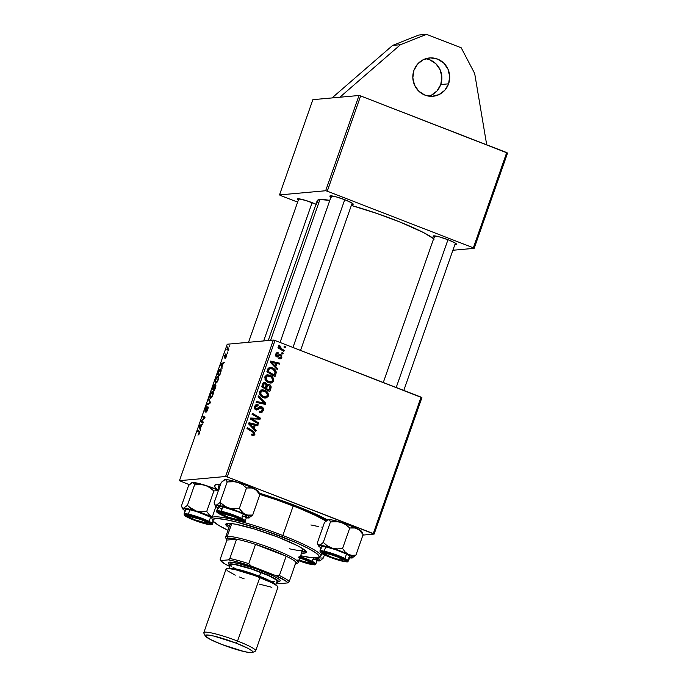 <?xml version="1.0" encoding="UTF-8"?>
<svg xmlns="http://www.w3.org/2000/svg" width="687" height="687" viewBox="0 0 687 687"><rect width="100%" height="100%" fill="white"/><g stroke="black" fill="none" stroke-linecap="round" stroke-linejoin="round"><path stroke-width="1.03" d="M431.221 95.313L437.026 90.916L440.762 84.535L448.585 83.831A19.236 18.437 -95.2 0 1 432.982 96.266A19.236 18.437 -95.2 0 1 413.918 70.392L412.827 77.794L414.536 85.102L418.787 91.191L424.944 95.132L432.054 96.326L439.045 94.6L444.85 90.212L448.585 83.831L449.676 76.42L447.967 69.121L443.716 63.032L437.559 59.091L430.448 57.888L423.458 59.614L417.653 64.003L413.918 70.392A19.236 18.437 -95.2 0 1 429.521 57.948A19.236 18.437 -95.2 0 1 448.585 83.831L440.762 84.535A19.236 18.437 84.8 0 0 425.648 58.739M259.884 407.829L259.042 407.777L256.715 409.641L260.605 407.631L261.756 407.846L262.417 409.031L262.056 410.543L261.043 411.436L259.566 411.204L259.343 412.183L260.519 412.492L262.245 412.071L263.138 410.826L263.464 409.108L262.64 407.314L260.038 406.584L257.178 408.825L256.148 408.817L255.461 407.795L255.736 406.515L256.775 405.656L257.977 405.811L258.218 404.841L256.981 404.566L255.581 405.004L254.456 406.919L254.808 408.92L256.595 409.984L261.446 407.683L262.262 410.079L260.923 411.461L259.239 411.616M217.367 484.344A65.961 8.081 19.3 0 1 220.579 484.335L215.812 484.618L214.481 485.829L215.538 487.864L218.071 490.029A65.961 8.081 19.3 0 1 215.34 484.807A65.961 8.081 19.3 0 1 217.367 484.344M259.317 493.154A65.961 8.081 19.3 0 1 327.493 519.861L311.992 512.442L295.556 505.684L259.317 493.154M318.158 202.923L317.145 200.973L317.497 200.295L319.919 199.548A63.213 7.746 -160.7 0 1 329.812 200.381L319.919 199.548L270.626 340.305L319.919 199.548A63.213 7.746 -160.7 0 0 317.196 200.733L268.248 340.52M316.449 204.451L305.672 200.424L297.789 198.775A12.366 1.511 19.3 0 1 315.968 204.237M352.68 204.46L352.122 203.197L352.68 204.46L353.178 204.013L351.907 202.966L345.063 199.823L336.149 196.86L330.404 195.821A12.366 1.511 19.3 0 1 342.856 198.998A12.366 1.511 19.3 0 1 353.187 204.022A12.366 1.511 19.3 0 1 352.68 204.46A12.366 1.511 19.3 0 1 351.684 204.425L352.68 204.46M455.919 244.486L455.361 243.215L455.919 244.486L456.417 244.031L455.146 242.992L448.302 239.849L439.388 236.886L433.643 235.847A12.366 1.511 19.3 0 1 446.095 239.024A12.366 1.511 19.3 0 1 456.426 244.04A12.366 1.511 19.3 0 1 455.919 244.486A12.366 1.511 19.3 0 1 454.923 244.452L455.919 244.486M339.85 97.228L359.009 95.493L360.641 95.94L507.556 153.081L474.193 248.333L507.556 153.081L506.705 152.566L473.352 247.818L327.278 191.192L360.641 95.94L506.705 152.566L473.352 247.818L474.193 248.333L452.888 250.257L474.193 248.333L473.352 247.818L327.278 191.192L360.641 95.94L359.009 95.493L312.868 99.667L279.515 194.919L325.655 190.746L359.009 95.493L325.655 190.746L327.278 191.192L325.655 190.746L279.515 194.919L280.365 195.434L279.515 194.919L312.868 99.667L339.85 97.228L400.452 44.707L426.541 34.35L461.2 47.789L474.674 73.475L486.705 144.811L474.674 73.475L461.2 47.789L426.541 34.35L418.727 35.054L426.541 34.35L400.452 44.707L392.638 45.411L400.452 44.707L339.85 97.228M421.062 397.129L373.281 533.567L227.217 476.941L274.998 340.503L421.062 397.129L421.912 397.644L374.132 534.082L421.912 397.644L274.998 340.503L273.366 340.056L227.225 344.23L179.444 480.677L225.585 476.503L273.366 340.056L274.998 340.503L227.217 476.941L374.132 534.082L362.934 535.096L374.132 534.082L373.281 533.567L421.062 397.129M285.44 346.815L284.272 346.111L283.937 347.072L285.114 347.751L285.44 346.815L283.989 346.944L285.44 346.815L284.272 346.111L283.937 347.072L285.114 347.751L285.44 346.815M279.034 355.445L280.597 355.299L281.138 356.905L280.064 357.824L279.085 357.644L278.87 358.623L280.399 358.82L281.472 358.09L281.807 355.162L279.867 354.26L276.87 355.849L276.449 354.286L278.02 353.771L278.235 352.792L276.251 353.092L275.418 354.973L276.329 356.665L277.728 356.914L280.133 355.248L281.198 355.978L280.76 357.515L279.085 357.644L278.87 358.623L280.124 358.863L281.91 357.257L280.854 354.337L279.549 354.363L276.87 355.849L276.346 354.526L278.02 353.771L278.235 352.792L277.256 352.646L275.573 354.183L276.681 356.836L277.471 356.957M277.763 368.739L275.788 366.712L276.904 363.517L279.377 364.127L279.703 363.191L270.609 361.061L270.206 362.212L277.402 369.752L277.763 368.739L276.543 368.85L277.763 368.739L275.788 366.712L276.904 363.517L279.377 364.127L279.703 363.191L270.609 361.061L270.206 362.212L277.402 369.752L277.763 368.739M271.004 388.018L271.056 386.352L270.154 384.96L268.651 384.231L267.08 384.832L266.539 383.535L264.761 382.59L263.001 383.252L261.61 386.747L269.742 391.633L271.004 388.018L269.819 388.129L271.004 388.018C271.374 386.326 270.781 385.115 269.218 384.385L267.08 384.832L265.397 382.771L264.237 382.573L263.001 383.252L261.61 386.747L269.742 391.633L271.004 388.018M265.697 403.175L258.415 395.884L258.063 396.888L264.306 403.14L256.466 401.448L256.131 402.393L265.285 404.368L265.697 403.175L264.134 403.321L263.877 404.068L264.134 403.321L265.697 403.175L258.415 395.884L258.063 396.888L264.306 403.14L256.466 401.448L256.131 402.393L265.285 404.368L265.697 403.175M258.767 422.977L251.863 418.881L260.115 419.13L260.459 418.143L252.327 413.256L251.992 414.209L258.913 418.314L250.652 418.04L250.308 419.027L258.432 423.922L258.767 422.977L257.178 423.175L258.767 422.977L251.863 418.881L260.115 419.13L260.459 418.143L252.327 413.256L251.992 414.209L258.913 418.314L250.652 418.04L250.308 419.027L258.432 423.922L258.767 422.977M256.165 430.406L254.19 428.379L255.306 425.184L257.78 425.794L258.106 424.858L249.012 422.728L248.608 423.879L255.804 431.419L256.165 430.406L254.946 430.517L256.165 430.406L254.19 428.379L255.306 425.184L257.78 425.794L258.106 424.858L249.012 422.728L248.608 423.879L255.804 431.419L256.165 430.406M252.369 435.395L254.551 435.008L254.722 432.406L247.311 427.572L246.985 428.525L253.804 432.81L253.726 434.218L251.828 434.029L251.794 435.12L253.477 435.592L254.929 434.296L253.271 431.153L247.311 427.572L246.985 428.525L252.739 431.977L253.941 433.841L252.55 434.407L251.828 434.029L251.614 435.008L252.369 435.395M268.316 396.064L268.119 393.256L265.912 390.817L262.52 389.778L260.038 391.135L259.738 394.244L262.486 397.249L266.109 397.979L268.179 396.408L267.02 396.184L268.316 396.064C268.634 393.196 267.415 391.238 264.658 390.19L262.365 389.795L259.712 391.805L260.081 394.991L263.482 397.713L265.629 398.048L268.316 396.064M273.563 381.087L273.366 378.279L271.159 375.841L267.767 374.801L265.285 376.15L264.976 379.267L267.732 382.273L271.348 383.002L273.426 381.431L272.267 381.208L273.563 381.087C273.881 378.219 272.662 376.261 269.905 375.214L267.612 374.81L264.959 376.828L265.328 380.014L268.729 382.728L270.867 383.071L273.563 381.087M275.925 373.986L276.174 371.839L275.435 370.164L273.709 368.49L271.202 367.442L268.334 368.189L266.857 371.77L274.989 376.648L275.925 373.986L274.731 374.089L275.925 373.986L276.226 372.457C275.83 370.13 274.517 368.567 272.284 367.76L270.034 367.373L268.162 368.421L266.857 371.77L274.989 376.648L275.925 373.986M283.224 353.135L282.065 352.431L281.73 353.393L282.898 354.071L283.224 353.135L281.773 353.264L283.224 353.135L282.065 352.431L281.73 353.393L282.898 354.071L283.224 353.135M284.178 350.422L280.279 347.845L279.515 346.634L279.901 345.75L278.785 345.243L278.578 346.128L279.48 347.613L278.261 346.875L277.926 347.82L283.843 351.366L284.178 350.422L282.589 350.619L284.178 350.422L281.825 348.97L279.051 345.003L278.596 345.544L279.48 347.613L278.261 346.875L277.926 347.82L283.843 351.366L284.178 350.422M215.675 384.591L215.916 386.085L214.353 390.723L212.154 389.443L214.026 384.909L214.679 384.634L214.73 385.768L215.675 384.591L214.73 385.768L214.499 384.591L213.442 385.888L212.154 389.443L214.353 390.723L215.787 384.608M220.974 371.633L219.6 375.746L217.401 374.467L219.831 369.245L220.965 369.288L220.974 371.633C221.308 369.752 221.12 368.867 220.398 368.988L218.621 371.066L217.401 374.467L219.6 375.746L220.974 371.633M226.332 355.076L226.418 356.364L224.95 358.605L226.092 357.188L224.95 358.605L226.435 355.162L224.451 357.85L224.804 355.325L225.92 353.753L224.778 356.914L226.401 354.277L226.839 354.784L226.444 356.304L226.641 354.14L224.701 356.914L225.138 357.085L224.804 355.96L225.92 353.753L224.572 355.943L224.451 357.85L226.409 355.102M227.526 352.036L227.509 353.161L227.526 352.036M228.153 349.108L228.788 349.511L228.453 350.464L226.847 349.537L227.895 346.669L228.153 349.108L227.895 346.669L226.847 349.537L228.453 350.464L228.788 349.511L228.153 349.108M199.462 433.342L197.993 435.18L199.333 432.458L197.521 431.221L197.856 430.268L199.78 431.771L199.462 433.342L199.47 431.204L197.856 430.268L197.521 431.221L199.084 432.123L199.17 433.308L197.993 435.18L199.462 433.342M200.415 428.456L200.424 430.509L199.153 426.575L199.548 425.425L202.717 423.948L201.54 425.262L200.415 428.456L201.54 425.262L202.717 423.948L199.548 425.425L199.153 426.575L200.424 430.509L200.415 428.456M229.733 345.724L229.724 346.841L229.733 345.724M208.951 398.58L210.308 402.264L209.896 403.458L206.675 405.09L207.002 404.145L209.767 402.754L208.599 399.585L208.951 398.58L208.599 399.585L209.767 402.754L207.002 404.145L206.675 405.09L209.896 403.458L210.308 402.264L208.951 398.58M207.672 407.752L207.757 409.65L205.885 412.449L207.783 409.572L208.273 407.245L207.328 410.749L205.885 412.449L207.835 408.061L204.984 411.616L205.885 407.597L206.985 406.455L205.404 410.671L207.972 406.824L205.319 410.68L205.808 410.869L205.525 409.16L206.985 406.455L205.215 409.16L205.052 411.616L207.345 408.018L208.23 407.958M202.047 421.26L203.378 422.067L203.043 423.02L200.844 421.724L204.417 417.945L202.536 416.906L202.871 415.953L205.07 417.232L201.497 421.028L202.047 421.26L201.497 421.028L205.07 417.232L202.871 415.953L202.536 416.906L204.417 417.945L200.844 421.724L203.043 423.02L203.378 422.067L201.497 421.028M222.013 366.789L222.013 368.842L220.742 364.909L221.145 363.758L224.314 362.281L223.129 363.586L222.013 366.789L223.129 363.586L224.314 362.281L221.145 363.758L220.742 364.909L222.013 368.842L222.013 366.789M217.882 376.347L218.595 377.215L218.174 379.911L216.894 382.513L215.529 383.303L215.048 381.963L215.572 379.576L217.882 376.347C217.212 376.347 216.439 377.421 215.572 379.576L215.048 382.212L215.83 383.337L218.097 380.134C218.827 377.515 218.758 376.253 217.882 376.347L218.14 376.382M212.635 391.332L213.348 392.191L212.927 394.888L211.57 397.593L210.282 398.28L209.81 396.94L210.325 394.553L212.635 391.332C211.965 391.332 211.192 392.406 210.325 394.553L209.81 397.189L210.583 398.314L212.85 395.111C213.588 392.492 213.511 391.229 212.635 391.332L212.893 391.358M189.311 484.678L179.444 480.677L225.585 476.503L227.217 476.941L225.585 476.503L273.366 340.056L227.225 344.23L179.444 480.677L189.311 484.678M297.626 202.124L280.365 195.434L297.626 202.124M434.193 239.076L423.45 232.541L400.341 222.176L377.541 213.666L351.34 205.43A63.213 7.746 -160.7 0 1 433.66 238.655M434.175 237.187A12.366 1.511 19.3 0 1 433.257 235.933A12.366 1.511 19.3 0 1 433.643 235.847L433.136 236.294L434.416 237.333M330.936 197.16A12.366 1.511 19.3 0 1 330.018 195.907A12.366 1.511 19.3 0 1 330.404 195.821L329.906 196.276L331.177 197.315M298.33 200.115A12.366 1.511 19.3 0 1 297.411 198.861A12.366 1.511 19.3 0 1 297.789 198.775L297.291 199.221L298.57 200.261M207.878 404.48L207.002 404.145L207.878 404.48M209.853 403.484L208.942 403.123L209.853 403.484M210.282 402.35L209.475 402.041L210.282 402.35M209.449 399.911L208.599 399.585L209.449 399.911M208.221 407.966L207.775 407.795M205.37 410.68L205.817 410.86M203.18 422.625L200.844 421.724L203.18 422.625M201.652 420.916L201.197 420.736L201.652 420.916M203.18 419.62L202.656 419.413L203.18 419.62M204.219 418.675L203.713 418.477L204.219 418.675M203.816 417.679L204.417 417.945M204.872 417.808L202.536 416.906L204.872 417.808M199.926 426.876L199.153 426.575L199.926 426.876M200.432 425.768L199.548 425.425L200.432 425.768M200.278 427.975L199.608 426.103L201.446 425.528L200.552 428.078L201.171 425.416L199.608 426.103L200.278 427.975M199.737 432.381L199.084 432.123L199.737 432.381M199.771 432.089L197.521 431.221L199.771 432.089M228.548 350.19L226.847 349.537L228.548 350.19M227.972 348.962L227.509 348.79L227.972 348.962M226.822 354.921L226.117 354.647L226.822 354.921M221.523 365.209L220.742 364.909L221.523 365.209M222.03 364.101L221.145 363.758L222.03 364.101M221.875 366.308L221.197 364.436L223.043 363.861L222.141 366.411L222.768 363.749L221.197 364.436L221.875 366.308M219.728 375.368L217.401 374.467L219.728 375.368M220.055 369.924L217.985 373.668L219.677 374.647L220.69 371.272L220.055 369.924C220.879 369.795 220.896 370.963 220.098 373.445L219.952 374.75L217.985 373.668L218.183 372.225L220.055 369.924L221.171 370.284M220.888 369.177L220.398 368.988L220.888 369.177M216.628 382.822L215.048 382.212L216.628 382.822M216.173 382.401L218.071 380.203L218.028 377.618L217.186 377.429L215.881 379.576L215.572 381.929L216.173 382.401L215.52 381.457L215.881 379.576L217.521 377.292C218.226 377.172 218.32 378.108 217.805 380.091L216.173 382.401L216.791 382.642L215.907 382.367L216.749 382.693M217.521 377.292L218.612 377.652M214.481 390.353L212.154 389.443L214.481 390.353M214.181 385.527L212.738 388.644L213.425 389.04L212.738 388.644L214.181 385.527L214.791 386.163L214.378 386.008L213.7 389.151L214.378 386.008M215.34 385.536L213.683 389.194L214.43 389.623L213.683 389.194L215.409 385.544L215.641 387.056L214.705 389.727L215.417 385.544L215.976 385.759M215.967 385.776L215.469 385.579M211.39 397.799L209.81 397.189L211.39 397.799M212.283 392.268L210.634 394.553L210.677 397.352L210.634 394.553L212.283 392.268C212.979 392.148 213.073 393.084 212.558 395.077L210.926 397.378L211.544 397.618L210.66 397.344L211.502 397.67M210.926 397.378L212.824 395.18L212.481 392.286L213.365 392.629M248.849 423.201L258.106 424.858L256.388 425.451L256.543 424.995L248.849 423.201M254.121 425.287L255.306 425.184L254.121 425.287M252.979 427.512L252.739 428.199L252.979 427.512M253.014 428.49L254.19 428.379L253.014 428.49M253.357 427.477L251.219 425.236L250.008 425.347L251.219 425.236L249.716 423.802L248.634 423.896L254.25 424.927L253.357 427.477L252.146 427.589L253.357 427.477L249.716 423.802L254.25 424.927L253.357 427.477M251.725 434.476L252.55 434.407L251.725 434.476M251.579 434.648L252.55 434.407M252.498 431.848L247.002 428.465L251.708 431.29L253.271 431.153L251.708 431.29L252.455 431.814M253.426 434.433L254.929 434.296L253.426 434.433M252.352 435.627L253.366 434.442L252.618 435.481M250.6 418.194L258.913 418.314L250.6 418.194M252.017 414.149L258.896 418.28L260.459 418.143L258.896 418.28L258.604 419.113L258.896 418.28L252.017 414.149M250.308 419.018L251.863 418.881L250.308 419.018M250.3 419.018L252.249 420.109L253.812 419.963L252.249 420.109L257.204 423.123L250.3 419.018M254.13 418.228L253.46 418.22M260.923 411.461L259.566 411.204L259.343 412.183L261.137 412.509L263.25 410.534L261.996 410.646L263.25 410.534C263.782 408.791 263.258 407.52 261.695 406.721L260.433 406.515L256.285 408.877L255.598 406.841L257.977 405.811L258.218 404.841L256.775 404.574L254.594 406.421C254.096 408.001 254.568 409.134 256.011 409.83L258.278 409.504L259.3 408.619L257.737 408.765L258.947 407.812L261.446 407.683M260.15 412.518L261.446 411.247L260.287 412.458M260.605 407.631L259.471 407.726M256.191 409.941L258.278 409.504L256.26 409.907M256.011 404.763L258.218 404.841L256.655 404.978L256.483 405.665L256.655 404.978L255.95 404.755M254.774 405.974L257.78 405.725M254.448 406.944L255.598 406.841L254.448 406.944M254.868 408.997L256.285 408.877L254.868 408.997M257.178 408.825L256.285 408.877M254.722 409.014L255.616 408.963M259.695 406.721L261.695 406.721L260.133 406.859L261.232 407.614M261.438 407.898L259.308 406.652M254.362 406.361L255.547 405.751M256.311 401.878L264.306 403.14L256.311 401.878M266.59 396.597L264.839 398.048M261.61 389.95L264.658 390.19L263.095 390.328L265.045 391.47M264.718 398.082L266.616 396.554M265.105 391.521L260.957 389.924M259.729 391.504L261.154 390.946M264.529 397.009L264.048 397.155M261.378 396.511L263.791 397.189L261.051 396.313M263.86 396.785L261.008 394.51L259.884 394.613L261.008 394.51L260.716 392.234L259.566 392.337L262.623 390.809L264.237 391.092C266.419 391.873 267.449 393.376 267.329 395.609L265.354 397.043L262.288 396.931L263.86 396.785L261.549 395.274L260.588 392.809L262.211 390.886L265.534 391.779L267.337 394.115L266.754 396.468L263.86 396.785M262.623 390.809L259.901 391.375M268.746 390.147L268.488 390.877L268.746 390.147M263.516 382.805L265.397 382.771L263.834 382.908L264.967 383.672L263.198 382.736M266.187 384.909L267.08 384.832L266.187 384.909L265.431 387.889L262.898 386.369L261.704 386.48L262.898 386.369L263.456 384.763L262.271 384.875L265.105 383.715L266.135 384.703L265.431 387.889L263.868 388.035L261.627 386.695L263.868 388.035L265.431 387.889L262.898 386.369L264.143 383.707L265.431 383.878L266.187 384.909M267.501 384.471L269.218 384.385L267.655 384.522L268.763 385.27M268.969 385.51L267.38 384.437M264.813 388.602L265.053 387.923L264.813 388.602L267.561 390.25L264.813 388.602L266.376 388.464L264.813 388.602M266.135 385.536L266.702 385.33M262.666 383.81L265.105 383.715M269.124 390.113L266.376 388.464L267.071 386.48L265.886 386.583L268.866 385.313L270.017 387.416L269.124 390.113L267.561 390.25L269.124 390.113L266.376 388.464L268.11 385.201L270 386.566L269.124 390.113M266.187 385.493L268.866 385.313M271.837 381.62L270.085 383.063M266.857 374.965L269.905 375.214L268.342 375.351L270.292 376.493M269.957 383.106L271.854 381.568M270.352 376.545L266.204 374.947M264.976 376.519L266.401 375.969M269.776 382.032L269.287 382.178M266.625 381.525L267.775 382.041M267.535 381.955L269.098 381.809L266.298 381.337M269.098 381.809L266.255 379.533L265.13 379.636L266.255 379.533L265.955 377.249L264.813 377.352L267.87 375.832L269.484 376.115C271.666 376.897 272.696 378.4 272.576 380.632L270.601 382.066L267.483 380.933L265.835 377.833L267.458 375.909L270.781 376.802L272.584 379.138L272 381.491L269.098 381.809M267.87 375.832L265.139 376.39M270.438 361.534L279.703 363.191L277.977 363.784L278.141 363.329L270.438 361.534M275.719 363.621L276.904 363.517L275.719 363.621M274.577 365.845L274.336 366.532L274.577 365.845M274.611 366.824L275.788 366.712L274.611 366.824M274.955 365.81L272.816 363.569L271.605 363.681L272.816 363.569L271.305 362.135L270.223 362.229L275.848 363.251L274.955 365.81L273.744 365.922L274.955 365.81L271.305 362.135L275.848 363.251L274.955 365.81M273.993 375.162L273.735 375.901L273.993 375.162M269.304 367.528L272.284 367.76L270.721 367.906L272.687 369.039M275.118 372.56L276.226 372.457L275.118 372.56M272.782 369.117L269.081 367.511M267.887 368.799L268.926 368.507M272.808 375.274L266.874 371.71L272.808 375.274L274.371 375.136L268.136 371.392L266.951 371.495L268.136 371.392L268.617 370.027L267.432 370.138L268.617 370.027L269.175 368.902L267.836 369.031L270.283 368.378L271.906 368.679C274.474 369.606 275.435 371.358 274.791 373.926L274.371 375.136L272.808 375.274M270.283 368.378L267.956 368.756M279.978 355.282L277.505 356.098L280.597 355.299M276.681 356.836L279.068 355.952L276.646 356.828M276.526 352.886L278.235 352.792L276.672 352.929L276.492 353.745L276.466 352.869M275.951 353.805L278.02 353.771M275.461 354.612L276.346 354.526L275.461 354.612M275.659 355.96L276.87 355.849L275.659 355.96M275.307 355.995L277.411 355.952L275.71 356.089M280.854 354.337L279.549 354.363M280.906 357.352L281.91 357.257L280.906 357.352M280.176 357.807L279.308 358.769M278.724 355.385L276.724 356.768M280.262 357.618L279.205 358.82M277.952 347.751L279.48 347.613L277.952 347.751M278.544 345.879L279.901 345.75L278.544 345.879M278.604 346.231L279.532 346.145L278.604 346.231M278.45 347.708L280.253 349.108L281.825 348.97L280.253 349.108L282.606 350.559L278.39 347.631M268.136 371.392L269.57 368.584L272.765 369.082L275.075 371.77L274.371 375.136L268.136 371.392M418.727 35.054L392.638 45.411L332.027 97.932L392.638 45.411L418.727 35.054M429.032 96.18A19.236 18.437 84.8 0 0 440.762 84.535L441.861 77.124L440.152 69.825L435.893 63.736L429.744 59.795L426.241 58.833M301.997 551.816A42.603 5.221 -160.7 0 0 306.058 551.584L305.346 552.966L301.241 553.078M306.058 551.592L303.319 549.076L297.368 545.624L278.089 537.174A42.603 5.221 19.3 0 0 225.765 524.19L225.765 524.19A42.603 5.221 19.3 0 0 228.917 527.668L226.409 525.667L225.971 523.898L228.969 523.357L235.152 524.112L254.731 529.093L278.089 537.174A42.603 5.221 19.3 0 1 306.17 552.348A42.603 5.221 19.3 0 1 301.541 553.104M318.459 557.552L320.185 556.736A57.717 7.076 -160.7 0 0 282.838 535.499L281.996 536.822A56.343 6.904 19.3 0 1 318.459 557.552A56.343 6.904 19.3 0 1 300.614 555.749L312.619 557.853L318.047 557.707L318.871 557.286L318.991 555.895L315.367 552.563L307.493 547.994L296.045 542.593L266.573 531.171L236.903 522.146L225.216 519.535L217.032 518.548L213.064 519.26L212.747 519.861L213.648 521.605L218.749 525.383L227.99 530.312A56.343 6.904 19.3 0 1 212.918 520.6A56.343 6.904 19.3 0 1 281.996 536.822L282.838 535.499A57.717 7.076 -160.7 0 0 240.27 521.407A57.717 7.076 19.3 0 1 282.838 535.499L293.212 505.898A57.717 7.076 -160.7 0 0 259.823 494.425L277.411 500.11L298.227 507.873L315.78 515.568L325.896 521.038A57.717 7.076 -160.7 0 0 293.212 505.898L282.838 535.499A57.717 7.076 19.3 0 1 320.889 556.058A57.717 7.076 19.3 0 1 319.069 557.054M212.755 519.827A57.717 7.076 19.3 0 1 211.948 517.912A57.717 7.076 19.3 0 1 235.066 520.068A57.717 7.076 -160.7 0 0 212.077 518.883L212.918 520.6M294.38 505.787L294.551 505.297L294.38 505.787A61.839 7.574 19.3 0 1 326.677 520.385L314.363 514.177L299.755 507.916L277.454 499.586L259.617 493.798A61.839 7.574 19.3 0 1 294.38 505.787M219.041 488.715A61.839 7.574 19.3 0 1 218.423 486.937A61.839 7.574 19.3 0 1 220.012 485.941L218.372 487.177L219.368 489.084M302.546 549.969L302.005 548.217A38.481 4.715 19.3 0 1 302.735 549.703A38.481 4.715 19.3 0 1 289.244 548.724M294.886 564.104L296.432 563.512L296.003 562.224A37.107 4.543 -160.7 0 0 286.153 556.23L279.394 575.534L276.011 575.689A35.733 4.38 19.3 0 1 287.87 582.902L280.047 583.606A35.733 4.38 19.3 0 1 276.552 582.894L280.047 583.606L287.87 582.902L286.651 581.597L276.011 575.689L251.253 566.088L248.771 563.666L255.53 544.362L286.153 556.23L272.018 550.193L255.53 544.362L286.153 556.23L279.394 575.534L276.011 575.689L251.253 566.088L233.168 560.858L228.453 559.871L220.63 560.575L220.158 559.373L226.916 540.059L236.586 539.192L229.827 558.497L228.453 559.871L220.63 560.575L220.158 559.373L226.916 540.059A37.107 4.543 19.3 0 1 226.53 539.501A37.107 4.543 19.3 0 1 228.041 538.187L226.495 538.78L226.916 540.059L236.586 539.192L228.041 538.187L227.251 536.418L231.751 523.58L227.251 536.418L228.041 538.187A37.107 4.543 19.3 0 1 236.586 539.192A37.107 4.543 19.3 0 1 255.53 544.362A37.107 4.543 19.3 0 1 286.153 556.23A37.107 4.543 19.3 0 1 296.003 562.224A37.107 4.543 19.3 0 1 296.028 563.847L297.754 563.022A38.481 4.715 -160.7 0 0 270.42 547.934A38.481 4.715 -160.7 0 0 227.251 536.418A38.481 4.715 19.3 0 0 225.594 537.14L230.102 524.267A38.481 4.715 19.3 0 1 231.596 523.563M322.804 527.238L321.774 527.101M318.536 526.568L310.893 524.962M226.332 523.657L229.364 526.379A42.603 5.221 -160.7 0 1 226.332 523.666M301.687 551.79L306.419 551.36M301.988 550.261L301.078 550.424M230.076 524.413L231.759 523.546M200.784 519.484L189.38 516.375L188.994 516.727L189.981 517.534L195.306 519.982A9.618 1.176 19.3 0 1 188.985 516.718A9.618 1.176 19.3 0 1 200.784 519.484A9.618 1.176 19.3 0 1 207.01 523.03A9.618 1.176 19.3 0 1 195.306 519.982L206.71 523.09L207.096 522.747L206.109 521.931L200.784 519.484M263.688 340.932L312.121 202.639L263.688 340.932M191.673 482.772L188.624 485.408L181.454 505.89L188.624 485.408L192.523 482.506A18.137 2.224 -160.7 0 0 191.965 482.635A18.137 2.224 -160.7 0 0 191.896 482.669M186.641 516.152L187.989 515.456L186.641 516.152L186.538 515.49L188.195 515.482L195.52 517.302L204.331 520.548L209.449 523.314A12.366 1.511 19.3 0 1 209.69 523.614A12.366 1.511 19.3 0 1 199.78 521.922A12.366 1.511 19.3 0 1 186.641 516.152A12.366 1.511 19.3 0 1 186.52 515.499A12.366 1.511 19.3 0 1 197.744 518.032A12.366 1.511 19.3 0 1 209.449 523.314L209.552 523.975L207.895 523.992L200.57 522.172L191.767 518.925L186.641 516.152M185.576 509.711L189.535 509.677L196.765 511.609L212.008 517.74A15.114 1.855 -160.7 0 0 196.25 511.446A15.114 1.855 -160.7 0 0 185.584 509.591L184.047 513.97A15.114 1.855 19.3 0 1 197.066 516.581A15.114 1.855 19.3 0 1 212.257 523.339A0.824 0.79 134 0 1 211.227 523.872A14.29 1.752 19.3 0 1 200.965 522.549A14.29 1.752 19.3 0 1 184.863 515.593L188.702 517.861L198.337 521.691L207.792 524.37L211.544 524.344L207.388 521.613L197.762 517.783L188.298 515.095L184.751 514.838L184.863 515.593A0.824 0.79 134 0 1 184.554 515.413A0.824 0.79 -46 0 0 184.863 515.593A14.29 1.752 19.3 0 1 195.134 516.925A14.29 1.752 19.3 0 1 211.227 523.872A0.824 0.79 -46 0 0 212.257 523.339A15.114 1.855 -160.7 0 0 197.804 516.83A15.114 1.855 -160.7 0 0 184.193 513.816M212.257 523.339L213.107 520.918L212.257 523.339A15.114 1.855 19.3 0 1 212.584 523.958L213.477 521.407M185.808 511.102L183.12 509.333L182.974 508.371L190.033 509.273L200.604 512.493L212.489 517.345L209.312 514.924L206.727 511.42L213.906 490.93L218.354 490.69L213.906 490.93L206.727 511.42L201.368 511.841L196.147 511.016L191.433 508.715L187.414 505.357L183.515 508.251L182.235 507.659L181.454 505.89L181.789 506.886M192.523 482.506L193.803 483.098L194.584 484.867L187.414 505.357L194.584 484.867L202.588 484.67L207.62 486.259L213.906 490.93L209.879 487.572L205.164 485.271L218.518 490.226A18.137 2.224 -160.7 0 0 205.164 485.271A18.137 2.224 -160.7 0 0 192.523 482.506L205.164 485.271L199.943 484.447L194.584 484.867L193.227 482.626L191.75 482.849M185.172 510.75A18.137 2.224 19.3 0 1 182.768 508.895A18.137 2.224 19.3 0 1 183.515 508.251L182.235 507.659M212.489 517.345L209.312 514.924L206.727 511.42L201.368 511.841L196.147 511.016A18.137 2.224 19.3 0 1 212.197 517.208M189.337 507.135L187.414 505.357L183.515 508.251A18.137 2.224 19.3 0 1 196.147 511.016L189.337 507.135M316.209 560.635L319.429 560.944A18.137 2.224 19.3 0 0 319.979 560.815A18.137 2.224 19.3 0 0 316.827 557.938L319.816 559.862L319.962 560.824L318.708 560.815L319.421 560.944A18.137 2.224 19.3 0 1 316.947 560.764M299.515 557.561L312.267 562.988L312.628 564.044L309.176 563.658L309.03 563.074L309.176 563.658A12.366 1.511 19.3 0 1 297.703 560.051M315.771 563.701A15.114 1.855 -160.7 0 0 299.566 556.358M298.751 557.063A14.29 1.752 19.3 0 1 313.349 563.082A14.29 1.752 19.3 0 1 310.395 564.267A0.824 0.575 102.3 0 0 311.254 563.288A0.824 0.575 102.3 0 0 310.395 562.833M315.299 557.801L317.351 559.604A15.114 1.855 -160.7 0 0 315.642 557.999M299.06 556.195A15.114 1.855 19.3 0 1 315.822 563.984C314.191 564.705 317.119 565.367 310.49 564.293A0.824 0.575 -77.7 0 1 310.395 564.267L314.397 564.714L314.775 564.482L313.976 563.495L306.995 560.042L299.24 557.217M320.262 560.686L323.328 558.042L324.427 554.881L323.328 558.042L317.068 557.913L323.328 558.042L320.262 560.686M312.731 559.373L316.956 559.853M298.064 560.455L310.395 564.267A14.29 1.752 19.3 0 1 297.626 560.283M298.673 557.294A12.366 1.511 19.3 0 1 312.928 563.641A12.366 1.511 19.3 0 1 309.176 563.658L298.502 560.36M304.212 559.209L304.023 559.51A9.618 1.176 19.3 0 1 310.241 563.048A9.618 1.176 19.3 0 1 298.544 560.008L309.949 563.117L310.335 562.765L309.348 561.957L304.212 559.209M299.824 558.024L304.023 559.51M216.972 505.039L216.122 505.306A18.137 2.224 19.3 0 1 220.888 505.915L220.02 502.403L216.122 505.306L214.842 504.713L214.061 502.944L221.231 482.454L224.28 479.827L225.843 479.681L227.191 481.922L220.02 502.403L216.972 505.039M238.544 520.686L238.398 520.102L238.544 520.686L232.429 518.986L222.038 514.898L218.981 512.7L222.768 512.888A12.366 1.511 19.3 0 1 234.928 516.761A12.366 1.511 19.3 0 1 242.296 520.669A12.366 1.511 19.3 0 1 238.544 520.686A12.366 1.511 19.3 0 1 225.07 516.272A12.366 1.511 19.3 0 1 219.136 512.554A12.366 1.511 19.3 0 1 222.768 512.888L231.167 515.362L239.274 518.668L242.322 520.875L238.544 520.686M221.927 509.333L218.191 506.637L222.82 506.869A15.114 1.855 -160.7 0 1 238.492 511.935A15.114 1.855 -160.7 0 1 246.727 516.633L244.666 514.829L238.501 511.944L222.82 506.869L221.283 511.248L222.82 506.869A15.114 1.855 -160.7 0 0 218.191 506.645L216.663 511.016A15.114 1.855 19.3 0 1 221.283 511.248A0.824 0.575 102.3 0 0 221.54 512.279A14.29 1.752 19.3 0 1 240.613 518.96A14.29 1.752 19.3 0 1 239.772 521.296L242.889 521.785L243.997 521.098L236.362 517.071L223.653 512.794L217.169 512.064L219.11 513.773L224.941 516.495L239.772 521.296A0.824 0.575 102.3 0 0 239.875 521.33A0.824 0.575 -77.7 0 1 239.772 521.296A14.29 1.752 19.3 0 1 220.699 514.606A14.29 1.752 19.3 0 1 221.54 512.279A0.824 0.575 -77.7 0 1 221.283 511.248A15.114 1.855 -160.7 0 0 216.706 511.3M224.357 479.895L228.35 479.861L237.771 482.326L242.477 484.61L246.513 487.985L239.334 508.466L231.364 508.672L226.324 507.092L220.02 502.403L227.191 481.922L235.169 481.724L246.633 485.426L255.787 489.711L259.866 494.588L252.696 515.07L246.899 515.07L243.413 513.344L239.334 508.466L246.513 487.985L252.309 487.985L257.573 490.638L258.544 491.566L258.346 492.115M218.414 508.148L215.392 505.967L216.937 505.297L224.555 506.826L233.211 509.548L247.655 515.782L249.57 517.637L245.577 517.663M246.315 517.792A18.137 2.224 19.3 0 0 248.797 517.972L252.696 515.07L248.788 515.362L245.096 514.4A18.137 2.224 19.3 0 1 249.355 517.843A18.137 2.224 19.3 0 1 248.797 517.972L252.696 515.07L259.866 494.588L258.527 492.347M259.437 493.395L258.552 491.583A18.137 2.224 -160.7 0 0 254.113 488.655A18.137 2.224 -160.7 0 0 237.771 482.326A18.137 2.224 -160.7 0 0 225.138 479.56L221.231 482.454L214.061 502.944L214.842 504.713L214.404 503.94M242.099 516.401L246.324 516.882M245.147 520.729A15.114 1.855 -160.7 0 0 236.07 515.954A15.114 1.855 -160.7 0 0 221.283 511.248A15.114 1.855 19.3 0 1 236.955 516.315A15.114 1.855 19.3 0 1 245.19 521.012L246.727 516.633M239.875 521.33A0.824 0.575 102.3 0 0 240.63 520.317A0.824 0.575 102.3 0 0 239.763 519.861M228.754 508.062A18.137 2.224 19.3 0 1 245.096 514.4L241.91 511.961L239.334 508.466L234.009 508.895L228.754 508.062L224.056 505.778L220.02 502.403L220.888 505.915A18.137 2.224 19.3 0 1 228.754 508.062M217.788 507.796A18.137 2.224 19.3 0 1 215.383 505.95A18.137 2.224 19.3 0 1 216.122 505.306L214.842 504.713M224.28 479.827L225.843 479.681L227.191 481.922L232.524 481.493L237.771 482.326L242.477 484.61L246.513 487.985L250.42 487.693L254.113 488.655L257.29 491.093L259.866 494.588L259.093 492.828M225.138 479.56A18.137 2.224 -160.7 0 0 224.58 479.689A18.137 2.224 -160.7 0 0 224.512 479.724M233.391 516.538L238.715 518.986L239.703 519.793L239.316 520.145L227.921 517.036A9.618 1.176 19.3 0 1 221.6 513.764A9.618 1.176 19.3 0 1 233.391 516.538A9.618 1.176 19.3 0 1 239.617 520.076A9.618 1.176 19.3 0 1 227.921 517.036L222.588 514.589L221.6 513.773L221.987 513.429L233.391 516.538M292.971 347.476L344.728 199.694L292.971 347.476M327.596 519.922L324.47 522.481L328.369 519.587L329.648 520.179L330.43 521.94L335.788 521.519L341.01 522.343L345.724 524.645L349.752 528.002L355.522 528.002L361.783 531.592A18.137 2.224 -160.7 0 0 361.439 531.171L363.105 534.606L362.332 532.854L363.105 534.606L355.935 555.096L352.045 555.388L348.335 554.426L345.157 551.996L342.573 548.492L337.214 548.913L331.993 548.089L327.278 545.796L323.259 542.429L320.211 545.057L318.081 544.731L317.3 542.97L324.47 522.481L317.3 542.97L318.081 544.731L317.634 543.967M321.027 547.822A18.137 2.224 19.3 0 1 318.966 546.405L318.579 545.667L319.361 545.323L324.127 545.942L338.682 550.373L351.796 556.401L352.766 557.329L352.568 557.878L348.816 557.689M322.486 553.224A12.366 1.511 19.3 0 1 322.375 552.571A12.366 1.511 19.3 0 1 333.59 555.105A12.366 1.511 19.3 0 1 345.303 560.386L345.398 561.047L343.74 561.064L336.415 559.244L327.613 555.998L322.212 552.82L325.458 552.795L331.366 554.375L340.177 557.621L345.303 560.386A12.366 1.511 19.3 0 1 345.535 560.686A12.366 1.511 19.3 0 1 335.634 558.995A12.366 1.511 19.3 0 1 322.486 553.224L323.835 552.528L322.486 553.224M348.103 560.412A0.824 0.79 134 0 1 347.072 560.944A14.29 1.752 19.3 0 1 336.81 559.622A14.29 1.752 19.3 0 1 320.709 552.674A0.824 0.79 134 0 1 320.4 552.485A0.824 0.79 -46 0 0 320.709 552.674L324.547 554.933L334.183 558.763L343.637 561.451L347.39 561.416L343.234 558.686L333.607 554.856L324.144 552.168L320.597 551.91L320.709 552.674A14.29 1.752 19.3 0 1 330.979 553.997A14.29 1.752 19.3 0 1 347.072 560.944A0.824 0.79 -46 0 0 348.103 560.412A15.114 1.855 19.3 0 1 348.429 561.03C346.978 561.803 349.322 562.318 343.5 561.434C336.398 560.008 322.443 554.718 320.408 552.494L319.893 551.043A15.114 1.855 19.3 0 1 332.92 553.653A15.114 1.855 19.3 0 1 348.103 560.412L349.64 556.041L348.103 560.412A15.114 1.855 -160.7 0 0 333.65 553.902A15.114 1.855 -160.7 0 0 320.039 550.888M348.429 561.03L349.958 556.659A15.114 1.855 -160.7 0 0 349.64 556.041L345.578 553.645L335.393 549.591L325.389 546.758L321.422 546.783M327.519 519.844L331.589 519.887L341.01 522.343A18.137 2.224 -160.7 0 0 328.369 519.587L329.648 520.179L330.43 521.94L323.259 542.429L330.43 521.94L338.433 521.751L349.872 525.452L359.009 529.72L363.105 534.606L361.439 531.171A18.137 2.224 -160.7 0 0 357.352 528.681L360.52 531.103L363.105 534.606L355.935 555.096L352.045 555.388L348.335 554.426A18.137 2.224 19.3 0 1 352.594 557.87A18.137 2.224 19.3 0 1 352.036 557.99L355.935 555.096L352.036 557.99A18.137 2.224 19.3 0 1 349.554 557.818M349.752 528.002L342.573 548.492L349.752 528.002L353.642 527.71L357.352 528.681A18.137 2.224 -160.7 0 0 341.01 522.343L345.724 524.645L349.752 528.002M351.315 557.87L352.036 557.99L351.315 557.87M362.676 533.413L361.826 531.91M321.653 548.174L318.966 546.405A18.137 2.224 19.3 0 1 318.622 545.967A18.137 2.224 19.3 0 1 319.361 545.323A18.137 2.224 19.3 0 1 331.993 548.089A18.137 2.224 19.3 0 1 348.335 554.426L345.157 551.996L342.573 548.492L337.214 548.913L331.993 548.089L327.278 545.796L323.259 542.429L320.211 545.057L318.081 544.731M349.76 556.839L349.64 556.041A15.114 1.855 -160.7 0 0 334.449 549.274A15.114 1.855 -160.7 0 0 321.43 546.663L319.893 551.043M328.369 519.587A18.137 2.224 -160.7 0 0 327.811 519.707A18.137 2.224 -160.7 0 0 327.751 519.75M336.819 556.264L336.63 556.564A9.618 1.176 19.3 0 1 342.856 560.103A9.618 1.176 19.3 0 1 331.151 557.054L339.576 559.742L342.925 560.051L338.27 557.217L329.7 554.254L325.93 553.464L324.839 553.799L331.151 557.054A9.618 1.176 19.3 0 1 324.831 553.791A9.618 1.176 19.3 0 1 336.63 556.564L336.819 556.264M447.967 239.72L396.21 387.494L447.967 239.72M296.028 563.847A37.107 4.543 19.3 0 1 295.376 564.036M226.53 539.501L225.68 537.784A38.481 4.715 -160.7 0 1 227.251 536.418A38.481 4.715 19.3 0 1 268.222 547.11A38.481 4.715 19.3 0 1 298.227 562.576A38.481 4.715 19.3 0 1 296.569 563.297M287.87 582.902L289.244 581.528L296.003 562.224L289.244 581.528A37.107 4.543 -160.7 0 0 279.394 575.534A37.107 4.543 19.3 0 1 289.244 581.528L287.87 582.902M220.63 560.575L224.305 563.563L229.862 566.543A35.733 4.38 19.3 0 1 220.63 560.575M255.53 544.362A37.107 4.543 -160.7 0 0 236.586 539.192L229.827 558.497A37.107 4.543 19.3 0 1 248.771 563.666L255.53 544.362M248.771 563.666A37.107 4.543 -160.7 0 0 229.827 558.497L228.453 559.871A35.733 4.38 19.3 0 1 251.253 566.088L248.771 563.666M252.558 652.478L255.332 651.164A27.48 3.366 -160.7 0 0 237.547 641.057A27.48 3.366 -160.7 0 0 203.85 633.139L205.198 635.887A25.282 3.1 19.3 0 1 236.199 643.169L237.547 641.057L259.815 577.466A27.48 3.366 -160.7 0 0 226.057 569.094L203.79 632.675A27.48 3.366 19.3 0 1 237.547 641.057A27.48 3.366 19.3 0 1 255.667 650.847L277.934 587.256A27.48 3.366 -160.7 0 0 259.815 577.466L237.547 641.057L236.199 643.169L247.646 648.184L251.94 650.804L252.747 652.349L249.939 652.607L243.945 651.525L221.815 644.475A25.282 3.1 19.3 0 1 205.198 635.887L205.267 635.286L208.075 635.037L214.069 636.119L236.199 643.169A25.282 3.1 19.3 0 1 252.558 652.478A25.282 3.1 19.3 0 1 221.815 644.475L210.368 639.46L205.207 635.913M278.123 581.958A26.106 3.203 19.3 0 1 276.801 582.164L278.312 581.837L278.372 581.193L275.685 578.995L261.223 572.357A26.106 3.203 19.3 0 1 278.123 581.958L279.849 581.142A27.48 3.366 -160.7 0 0 262.065 571.034L261.223 572.357L246.908 567.402L234.911 564.345L230.282 563.907L229.278 564.216L230.119 565.813A26.106 3.203 19.3 0 1 229.218 564.834A26.106 3.203 19.3 0 1 261.223 572.357L262.065 571.034A27.48 3.366 -160.7 0 0 228.367 563.117L228.445 562.464L229.492 562.138L238.011 563.366L257.093 569.171L274.508 576.479L279.18 579.321L280.116 580.335L280.056 581.013L279.008 581.339M275.788 585.066L277.144 581.202A24.732 3.031 -160.7 0 0 260.837 572.391L259.48 576.247L242.683 570.614L233.589 568.501L229.149 568.613A24.732 3.031 19.3 0 1 259.48 576.247L259.282 577.26L259.48 576.247L269.733 580.678L275.813 584.955A24.732 3.031 19.3 0 0 259.48 576.247L260.837 572.391A24.732 3.031 -160.7 0 0 230.454 564.851L229.097 568.716M226.126 569.575L226.186 568.896L229.243 568.621L235.753 569.798L254.834 575.612L272.25 582.919L276.921 585.762L277.806 587.454M271.872 587.308L259.248 584.096M244.177 578.883L239.497 576.994M235.298 575.156L227.062 570.588M229.321 564.147L228.385 563.142L229.218 564.834M277.024 581.374L276.234 579.854L268.823 575.74L251.777 569.128L235.907 564.8L231.519 564.388L230.574 564.68L231.364 566.2M233.065 567.368L235.564 568.759M271.691 581.254L274.276 581.623M198.363 434.278L198.955 434.51M214.25 385.527L214.739 385.716M260.854 407.589L259.282 407.735M256.792 408.954L255.229 409.1M265.354 397.043L263.791 397.189M270.601 382.066L269.038 382.212M280.064 357.824L278.501 357.961M280.184 355.239L278.621 355.385M215.924 506.559L211.948 517.912M219.351 484.283L218.423 486.937M321.791 553.49L320.889 556.058M188.144 515.001L188.985 516.718M298.785 198.801L248.531 342.306M190.488 508.045L190.059 509.282M189.895 509.754L188.358 514.125M210.643 517.019L209.114 521.399M208.736 522.214L207.01 523.03M184.047 513.97L184.563 515.422C185.43 516.487 189.792 518.496 197.641 521.459L209.234 524.645C212.06 524.765 213.168 524.542 212.584 523.958M181.883 507.083L182.768 508.895M317.351 559.604L315.822 563.984M298.862 560.755L310.49 564.293M311.975 562.232L310.241 563.048M312.353 561.416L313.573 557.93M243.25 514.074L241.721 518.445M216.663 511.016C216.01 511.454 216.749 512.33 218.87 513.661C224.907 516.796 231.905 519.355 239.866 521.321C244.297 522 246.066 521.897 245.19 521.012M223.095 505.1L222.665 506.336M222.502 506.8L220.974 511.18M215.383 505.95L214.49 504.138M220.75 512.047L221.6 513.764M280.056 342.461L331.392 195.855M300.562 350.413L352.148 203.12M241.343 519.26L239.617 520.076M326.334 545.126L325.904 546.354M325.741 546.826L324.204 551.206M346.488 554.091L344.96 558.471M317.729 544.164L318.622 545.967M344.582 559.287L342.856 560.103M455.387 243.138L403.801 390.439M434.631 235.873L383.294 382.487M323.989 552.073L324.831 553.791M303.027 548.879L298.227 562.576"/></g></svg>
